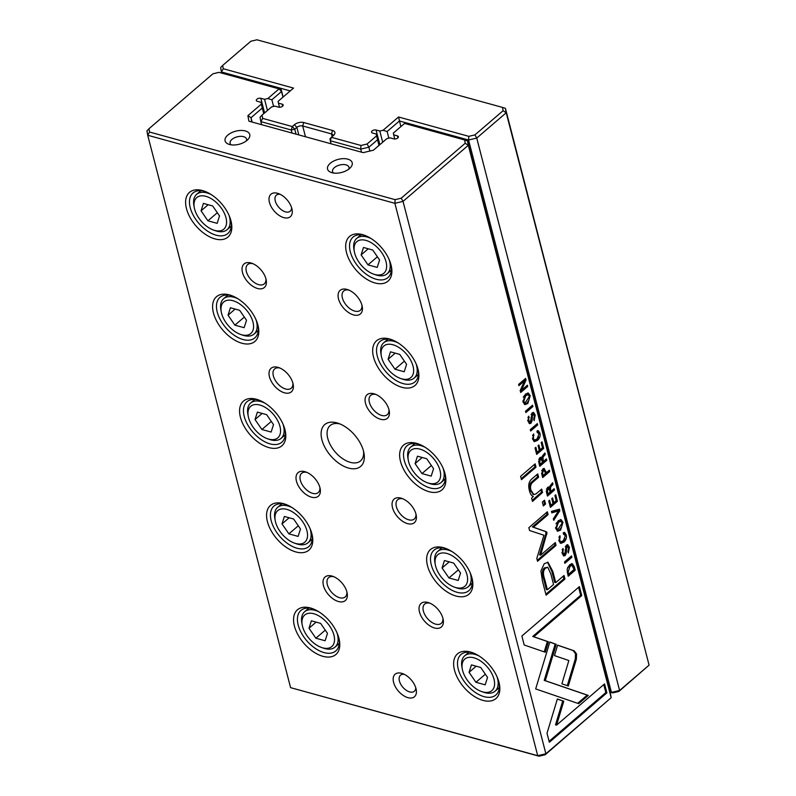 <?xml version="1.0" encoding="UTF-8"?>
<svg xmlns="http://www.w3.org/2000/svg" width="796" height="796" viewBox="0 0 796 796"><rect width="100%" height="100%" fill="white"/><g stroke="black" fill="none" stroke-linecap="round" stroke-linejoin="round"><path stroke-width="1.19" d="M610.044 692.013L612.751 692.898L618.87 691.455L649.078 665.138L506.216 112.753L476.734 138.076L619.596 690.46L649.078 665.138L505.42 108.356L506.216 112.753L503.102 110.704L502.505 107.41L256.959 39.8L250.839 41.243L222.661 65.441L223.258 68.735L293.535 88.087L278.083 101.361L279.476 107.281M290.251 90.913L221.427 71.958L221.716 73.093M278.401 103.122L282.152 104.157A2.826 1.502 165.5 0 1 283.137 104.953A2.826 1.502 165.5 0 1 281.744 106.763A2.826 1.502 165.5 0 1 278.64 107.171L274.889 106.137L271.615 106.913L262.073 115.102L262.67 118.395L292.291 126.554L294.391 124.743A6.786 3.602 165.5 0 1 303.734 122.534L332.539 130.474A6.786 3.602 165.5 0 1 334.012 134.952A6.786 3.602 165.5 0 1 333.454 135.499L331.345 137.31L360.966 145.459L367.075 144.016L376.617 135.827L376.299 134.056L379.185 145.24M292.042 133.051L291.246 129.997L260.839 121.619L261.625 124.683M332.907 135.967A4.239 2.249 -14.5 0 0 332.977 135.111A4.239 2.249 -14.5 0 0 331.504 133.917L302.689 125.977A4.239 2.249 -14.5 0 0 296.858 127.36L294.749 129.171L296.042 134.156M361.513 152.175L360.717 149.121L330.31 140.753L331.096 143.807M376.617 135.827L378.956 145.439M377.503 139.797L368.886 147.19L369.881 151.051M376.299 134.056L372.548 133.031A2.826 1.502 165.5 0 1 371.563 132.226A2.826 1.502 165.5 0 1 372.956 130.425A2.826 1.502 165.5 0 1 376.06 130.017L379.811 131.041L382.697 142.225M618.87 691.455L619.596 690.46L611.428 692.391L468.575 140.006L399.423 120.972L387.125 131.529L388.846 138.176M387.125 131.529L383.085 130.275L398.537 116.992L468.814 136.345L474.933 134.902L503.102 110.704M379.811 131.041L383.085 130.275M398.537 116.992L400.876 126.604M612.751 692.898L610.084 692.162M367.075 144.016L368.886 147.19L360.717 149.121L360.966 145.459M262.67 118.395L260.839 121.619L260.043 117.221L262.073 115.102M474.933 134.902L476.734 138.076L468.575 140.006L468.814 136.345M223.258 68.735L221.427 71.958L220.631 67.561L222.661 65.441M330.31 140.753L331.345 137.31L329.962 138.862L330.31 140.753M292.291 126.554L291.246 129.997L294.749 129.171L292.291 126.554M502.505 107.41L505.42 108.356M572.254 563.777L569.647 564.812L567.11 569.18L568.195 576.224L575.21 570.195L574.374 566.941L572.414 563.817M542.812 468.963L541.748 473.978L542.683 477.56L549.698 471.53L549.34 470.157L546.265 472.804L544.225 468.446L542.812 468.963M539.778 457.68L538.832 462.665L539.768 466.297L546.782 460.267L546.434 458.894L543.26 461.62L542.991 457.193L545.29 454.466L544.902 453.004L542.593 455.77L541.917 458.148L541.021 457.282L539.778 457.68M563.638 534.355L565.409 535.559L563.329 540.783L560.792 541.817L559.717 540.444L559.956 535.678L558.941 540.952L560.722 543.389L563.737 542.225C566.095 540.146 566.921 537.698 566.215 534.862L564.593 532.424L563.24 532.832L563.638 534.355L564.454 534.156L563.399 533.867M576.364 659.207L576.563 653.954L574.195 650.83L557.618 645.138L554.464 655.596L568.851 660.541L561.886 683.804L568.314 686.023L576.364 659.207L575.309 658.919L567.279 685.664M559.837 510.724L559.439 509.211L551.429 511.4L551.817 512.883L558.533 510.853L553.339 518.803L553.747 520.345L559.837 510.724L558.513 510.853M550.384 507.35L557.399 501.321L555.717 494.823L554.882 495.55L556.205 500.674L553.817 502.724L552.583 497.928L551.747 498.634L552.991 503.43L550.852 505.271L549.558 500.256L548.733 500.963L550.384 507.35M547.479 487.46L546.524 492.445L547.469 496.077L554.484 490.047L554.135 488.674L550.961 491.391L550.514 489.669L550.683 486.973L552.981 484.247L552.603 482.774L550.295 485.54L549.618 487.918L548.723 487.053L547.479 487.46M530.484 421.86L528.743 420.547L528.793 416.159L527.937 421.074L529.619 423.671L530.922 423.263L532.046 420.935L532.534 414.278L534.395 415.731L533.668 419.253L534.146 420.636L535.211 414.975L533.549 412.437L532.076 412.925L530.484 421.86L528.683 421.79M531.469 413.98L533.32 414.029L532.255 413.741L531.061 414.497M532.484 501.46L542.544 492.485L541.668 489.082L536.076 493.888L533.847 494.565L530.952 490.197C530.017 486.645 530.663 483.948 532.912 482.117L538.603 477.232L537.738 473.899L531.748 479.053C528.833 481.53 528.047 485.371 529.39 490.555C530.236 493.978 531.539 495.928 533.33 496.415L531.619 498.137L532.484 501.46M556.235 644.362L549.847 642.004L535.678 688.928L578.672 703.664L588.264 695.425L545.28 680.68L556.235 644.362L555.18 644.073L544.215 680.381L587.209 695.137L577.677 703.316M521.47 479.66L535.997 467.172L535.141 463.849L520.604 476.326L521.47 479.66M564.702 554.165L562.961 552.852L563.011 548.464L562.155 553.389L563.837 555.976L565.14 555.568L566.264 553.25L566.752 546.583L568.613 548.036L567.876 551.558L568.354 552.951L569.429 547.28L567.767 544.743L566.294 545.23L564.702 554.165L562.901 554.106M565.687 546.295L567.528 546.335L565.279 546.802M530.236 395.712L528.315 393.035L525.41 394.129L522.992 401.94L524.912 404.617L527.838 403.512L530.236 395.712L529.181 395.423L529.31 396.04M290.58 687.644L537.718 755.693L394.866 203.308L147.718 135.26L290.58 687.644L539.041 756.2L545.16 754.757L611.169 697.694L468.317 145.31L403.035 201.378L545.887 753.762L611.169 697.694L610.373 693.296L467.521 140.912L468.317 145.31L465.202 143.26L464.605 139.967L404.577 123.43L393.333 133.091L394.726 139.011M537.31 432.586L539.091 433.78L537.011 439.004L534.474 440.049L533.4 438.676L533.638 433.91L532.623 439.183L534.405 441.611L537.419 440.447C539.778 438.377 540.603 435.919 539.897 433.084L538.265 430.656L536.922 431.054L537.31 432.586L538.136 432.377L537.071 432.089M536.683 454.387L543.708 448.367L542.026 441.86L541.19 442.586L542.514 447.71L540.126 449.76L538.882 444.964L538.056 445.67L539.29 450.476L537.161 452.307L535.867 447.292L535.031 448.009L536.683 454.387M547.011 733.245L549.349 742.28L606.89 692.868L604.572 683.903L556.573 725.126L563.787 701.216L557.359 698.997L547.011 733.245M562.981 522.325L561.061 519.639L558.155 520.743L555.737 528.544L557.658 531.231L560.583 530.126L562.981 522.325L561.916 522.037L562.056 522.654M543.34 505.948L545.539 504.057L544.534 500.177L542.335 502.067L543.34 505.948M520.683 392.498L527.698 386.468L527.37 385.194L521.41 390.309L526.047 380.08L525.609 378.399L518.594 384.418L518.912 385.662L524.634 380.747L520.176 390.538L520.683 392.498M571.876 557.29L571.518 555.916L564.503 561.946L564.862 563.319L571.876 557.29L570.822 557.001L564.603 562.334M532.892 406.547L532.534 405.184L525.519 411.204L525.877 412.577L532.892 406.547L531.837 406.259L525.619 411.602M547.031 532.594L546.175 531.698L533.439 527.211L548.086 514.634L547.35 511.798L528.852 527.688L529.579 530.514L543.937 535.24L536.803 558.424L537.539 561.279L556.036 545.399L555.31 542.564L540.643 555.16L547.031 532.594M546.285 531.718L545.121 531.41L545.976 532.295L545.807 534.056L539.579 554.862L540.643 555.16M540.912 571.001L542.394 580.811L546.116 595.209L564.931 579.05L564.016 575.508L555.737 582.622L552.892 571.627L548.026 562.265L544.205 563.737L540.912 571.001M537.658 424.984L537.3 423.611L530.285 429.641L530.643 431.014L537.658 424.984L536.603 424.686L530.385 430.029M521.877 636.024L524.186 644.979L545.27 652.242L548.424 641.795L533.788 636.75L581.727 595.577L579.408 586.612L521.877 636.024M348.568 468.088A27.571 15.85 49.3 0 1 321.713 438.934A27.571 15.85 49.3 0 1 338.4 423.343A27.571 15.85 49.3 0 1 363.951 453.093A27.571 15.85 49.3 0 1 348.568 468.088M277.496 193.289A14.845 8.537 -130.7 0 0 269.356 202.035A14.845 8.537 -130.7 0 0 283.157 217.437A14.845 8.537 -130.7 0 0 292.082 209.567A14.845 8.537 -130.7 0 0 278.321 193.537A14.845 8.537 -130.7 0 0 277.496 193.289M407.94 697.664A14.845 8.537 49.3 0 1 393.483 681.963A14.845 8.537 49.3 0 1 402.468 673.565A14.845 8.537 49.3 0 1 416.218 689.595A14.845 8.537 49.3 0 1 407.94 697.664M353.553 314.918A15.552 8.945 49.3 0 1 338.409 298.47A15.552 8.945 49.3 0 1 347.822 289.674A15.552 8.945 49.3 0 1 362.23 306.46A15.552 8.945 49.3 0 1 353.553 314.918M257.516 288.48A15.552 8.945 49.3 0 1 242.372 272.033A15.552 8.945 49.3 0 1 251.775 263.237A15.552 8.945 49.3 0 1 266.192 280.023A15.552 8.945 49.3 0 1 257.516 288.48M380.548 419.273A15.552 8.945 49.3 0 1 365.394 402.826A15.552 8.945 49.3 0 1 374.807 394.03A15.552 8.945 49.3 0 1 389.224 410.816A15.552 8.945 49.3 0 1 380.548 419.273M284.5 392.826A15.552 8.945 49.3 0 1 269.356 376.379A15.552 8.945 49.3 0 1 278.769 367.593A15.552 8.945 49.3 0 1 293.177 384.378A15.552 8.945 49.3 0 1 284.5 392.826M407.532 523.629A15.552 8.945 49.3 0 1 392.388 507.181A15.552 8.945 49.3 0 1 401.791 498.386A15.552 8.945 49.3 0 1 416.209 515.171A15.552 8.945 49.3 0 1 407.532 523.629M311.495 497.182A15.552 8.945 49.3 0 1 296.341 480.734A15.552 8.945 49.3 0 1 305.754 471.938A15.552 8.945 49.3 0 1 320.171 488.724A15.552 8.945 49.3 0 1 311.495 497.182M434.517 627.984A15.552 8.945 49.3 0 1 419.373 611.537A15.552 8.945 49.3 0 1 428.785 602.741A15.552 8.945 49.3 0 1 443.193 619.527A15.552 8.945 49.3 0 1 434.517 627.984M338.479 601.537A15.552 8.945 49.3 0 1 323.335 585.09A15.552 8.945 49.3 0 1 332.738 576.294A15.552 8.945 49.3 0 1 347.155 593.08A15.552 8.945 49.3 0 1 338.479 601.537M375.025 282.978A29.472 16.945 49.3 0 1 346.32 251.805A29.472 16.945 49.3 0 1 364.15 235.138A29.472 16.945 49.3 0 1 391.473 266.949A29.472 16.945 49.3 0 1 375.025 282.978M214.96 238.909A29.472 16.945 49.3 0 1 186.254 207.736A29.472 16.945 49.3 0 1 204.084 191.06A29.472 16.945 49.3 0 1 231.407 222.88A29.472 16.945 49.3 0 1 214.96 238.909M402.02 387.334A29.472 16.945 49.3 0 1 373.304 356.16A29.472 16.945 49.3 0 1 391.144 339.484A29.472 16.945 49.3 0 1 418.467 371.304A29.472 16.945 49.3 0 1 402.02 387.334M241.954 343.255A29.472 16.945 49.3 0 1 213.238 312.082A29.472 16.945 49.3 0 1 231.079 295.415A29.472 16.945 49.3 0 1 258.392 327.236A29.472 16.945 49.3 0 1 241.954 343.255M429.004 491.689A29.472 16.945 49.3 0 1 400.288 460.516A29.472 16.945 49.3 0 1 418.129 443.84A29.472 16.945 49.3 0 1 445.452 475.66A29.472 16.945 49.3 0 1 429.004 491.689M268.939 447.611A29.472 16.945 49.3 0 1 240.223 416.437A29.472 16.945 49.3 0 1 258.063 399.771A29.472 16.945 49.3 0 1 285.386 431.581A29.472 16.945 49.3 0 1 268.939 447.611M455.989 596.035A29.472 16.945 49.3 0 1 427.283 564.862A29.472 16.945 49.3 0 1 445.113 548.195A29.472 16.945 49.3 0 1 472.436 580.015A29.472 16.945 49.3 0 1 455.989 596.035M295.923 551.966A29.472 16.945 49.3 0 1 267.217 520.793A29.472 16.945 49.3 0 1 285.048 504.127A29.472 16.945 49.3 0 1 312.37 535.937A29.472 16.945 49.3 0 1 295.923 551.966M482.983 700.39A29.472 16.945 49.3 0 1 454.267 669.217A29.472 16.945 49.3 0 1 472.108 652.551A29.472 16.945 49.3 0 1 499.43 684.361A29.472 16.945 49.3 0 1 482.983 700.39M322.917 656.322A29.472 16.945 49.3 0 1 294.202 625.149A29.472 16.945 49.3 0 1 312.042 608.482A29.472 16.945 49.3 0 1 339.365 640.292A29.472 16.945 49.3 0 1 322.917 656.322M393.652 134.852L397.403 135.887A2.826 1.502 165.5 0 1 398.378 136.693A2.826 1.502 165.5 0 1 396.995 138.494A2.826 1.502 165.5 0 1 393.891 138.902L390.139 137.867L386.866 138.643L373.384 150.225L363.165 152.633L248.889 121.171L247.894 115.669L261.367 104.097L261.048 102.326L263.944 113.5M261.367 104.097L263.705 113.699M262.252 108.067L251.009 117.718L252.133 122.067M261.048 102.326L257.297 101.291A2.826 1.502 165.5 0 1 256.312 100.495A2.826 1.502 165.5 0 1 257.705 98.694A2.826 1.502 165.5 0 1 260.809 98.276L264.561 99.311L267.446 110.485M282.998 97.132L281.545 91.5L271.874 99.798L273.595 106.445M271.874 99.798L267.834 98.535L279.078 88.883L219.049 72.356L212.93 73.799L148.961 128.743L149.558 132.036L395.105 199.647L401.224 198.194L465.202 143.26M264.561 99.311L267.834 98.535M281.197 89.61L281.545 91.5L279.078 88.883L281.197 89.61L283.117 97.032M347.772 159.14A12.726 6.756 -14.5 0 0 330.549 163.051A12.726 6.756 -14.5 0 0 331.345 172.513A12.726 6.756 -14.5 0 0 350.529 167.548A12.726 6.756 -14.5 0 0 347.772 159.14M245.327 130.942A12.726 6.756 -14.5 0 0 228.104 134.842A12.726 6.756 -14.5 0 0 228.9 144.305A12.726 6.756 -14.5 0 0 248.083 139.35A12.726 6.756 -14.5 0 0 245.327 130.942M307.893 608.93A26.716 15.363 49.3 0 1 307.992 608.074M339.156 644.352A26.716 15.363 49.3 0 1 338.28 644.322M339.126 639.138A26.716 15.363 49.3 0 1 335.783 650.949A26.716 15.363 49.3 0 1 324.042 652.591A26.716 15.363 49.3 0 1 301.415 633.049A26.716 15.363 49.3 0 1 300.968 610.403A26.716 15.363 49.3 0 1 313.136 608.89M313.833 613.746A20.786 11.95 -130.7 0 0 302.241 625.049A20.786 11.95 -130.7 0 0 321.504 647.476A20.786 11.95 -130.7 0 0 334.081 635.725A20.786 11.95 -130.7 0 0 313.833 613.746M315.873 638.213L325.106 640.76L327.484 633.337L320.609 623.367L311.375 620.82L308.997 628.243L315.873 638.213L325.275 630.133M302.241 625.049L301.863 622.989A23.323 13.413 49.3 0 1 304.619 611.736A23.323 13.413 49.3 0 1 314.878 610.303A23.323 13.413 49.3 0 1 319.027 611.915M337.016 632.87A23.323 13.413 49.3 0 1 335.017 647.128A23.323 13.413 49.3 0 1 323.484 648.163L321.504 647.476M316.121 622.134L308.997 628.243M467.958 653.009A26.716 15.363 49.3 0 1 468.058 652.143M499.221 688.431A26.716 15.363 49.3 0 1 498.356 688.401M499.191 683.217A26.716 15.363 49.3 0 1 495.848 695.017A26.716 15.363 49.3 0 1 484.107 696.659A26.716 15.363 49.3 0 1 461.481 677.127A26.716 15.363 49.3 0 1 461.033 654.481A26.716 15.363 49.3 0 1 473.212 652.959M280.898 504.574A26.716 15.363 49.3 0 1 281.008 503.719M312.161 539.996A26.716 15.363 49.3 0 1 311.296 539.967M312.131 534.783A26.716 15.363 49.3 0 1 308.788 546.593A26.716 15.363 49.3 0 1 297.057 548.235A26.716 15.363 49.3 0 1 274.421 528.693A26.716 15.363 49.3 0 1 273.973 506.057A26.716 15.363 49.3 0 1 286.152 504.535M440.964 548.653A26.716 15.363 49.3 0 1 441.074 547.787M472.227 584.075A26.716 15.363 49.3 0 1 471.361 584.045M472.197 578.861A26.716 15.363 49.3 0 1 468.864 590.662A26.716 15.363 49.3 0 1 457.123 592.314A26.716 15.363 49.3 0 1 434.497 572.772A26.716 15.363 49.3 0 1 434.049 550.126A26.716 15.363 49.3 0 1 446.218 548.603M253.914 400.229A26.716 15.363 49.3 0 1 254.014 399.363M285.177 435.651A26.716 15.363 49.3 0 1 284.311 435.621M285.147 430.437A26.716 15.363 49.3 0 1 281.804 442.238A26.716 15.363 49.3 0 1 270.063 443.879A26.716 15.363 49.3 0 1 247.437 424.348A26.716 15.363 49.3 0 1 246.989 401.701A26.716 15.363 49.3 0 1 259.168 400.179M413.98 444.297A26.716 15.363 49.3 0 1 414.079 443.432M445.243 479.719A26.716 15.363 49.3 0 1 444.377 479.69M445.213 474.506A26.716 15.363 49.3 0 1 441.87 486.306A26.716 15.363 49.3 0 1 430.129 487.958A26.716 15.363 49.3 0 1 407.502 468.416A26.716 15.363 49.3 0 1 407.055 445.77A26.716 15.363 49.3 0 1 419.233 444.248M226.93 295.873A26.716 15.363 49.3 0 1 227.029 295.008M258.193 331.295A26.716 15.363 49.3 0 1 257.317 331.265M258.163 326.081A26.716 15.363 49.3 0 1 254.82 337.882A26.716 15.363 49.3 0 1 243.079 339.534A26.716 15.363 49.3 0 1 220.452 319.992A26.716 15.363 49.3 0 1 220.004 297.346A26.716 15.363 49.3 0 1 232.173 295.823M386.995 339.942A26.716 15.363 49.3 0 1 387.095 339.076M418.258 375.364A26.716 15.363 49.3 0 1 417.383 375.334M418.228 370.15A26.716 15.363 49.3 0 1 414.885 381.961A26.716 15.363 49.3 0 1 403.144 383.602A26.716 15.363 49.3 0 1 380.518 364.061A26.716 15.363 49.3 0 1 380.07 341.414A26.716 15.363 49.3 0 1 392.249 339.902M199.935 191.518A26.716 15.363 49.3 0 1 200.045 190.652M231.198 226.94A26.716 15.363 49.3 0 1 230.333 226.91M231.168 221.726A26.716 15.363 49.3 0 1 227.825 233.526A26.716 15.363 49.3 0 1 216.084 235.178A26.716 15.363 49.3 0 1 193.458 215.636A26.716 15.363 49.3 0 1 193.01 192.99A26.716 15.363 49.3 0 1 205.189 191.468M360.001 235.586A26.716 15.363 49.3 0 1 360.11 234.73M391.264 271.008A26.716 15.363 49.3 0 1 390.398 270.978M391.234 265.794A26.716 15.363 49.3 0 1 387.901 277.605A26.716 15.363 49.3 0 1 376.16 279.247A26.716 15.363 49.3 0 1 353.524 259.705A26.716 15.363 49.3 0 1 353.086 237.059A26.716 15.363 49.3 0 1 365.255 235.546M473.899 657.814A20.786 11.95 -130.7 0 0 462.307 669.118A20.786 11.95 -130.7 0 0 481.57 691.545A20.786 11.95 -130.7 0 0 494.147 679.794A20.786 11.95 -130.7 0 0 473.899 657.814M475.938 682.281L485.182 684.829L487.55 677.406L480.685 667.436L471.441 664.889L469.063 672.322L475.938 682.281L485.341 674.202M462.307 669.118L461.929 667.058A23.323 13.413 49.3 0 1 464.695 655.805A23.323 13.413 49.3 0 1 474.943 654.372A23.323 13.413 49.3 0 1 479.092 655.984M497.082 676.938A23.323 13.413 49.3 0 1 495.082 691.207A23.323 13.413 49.3 0 1 483.55 692.231L481.57 691.545M286.849 509.39A20.786 11.95 -130.7 0 0 275.247 520.693A20.786 11.95 -130.7 0 0 294.51 543.121A20.786 11.95 -130.7 0 0 307.087 531.37A20.786 11.95 -130.7 0 0 286.849 509.39M288.878 533.857L298.122 536.404L300.49 528.982L293.625 519.012L284.381 516.465L282.013 523.887L288.878 533.857L298.291 525.778M275.247 520.693L274.869 518.634A23.323 13.413 49.3 0 1 277.635 507.38A23.323 13.413 49.3 0 1 287.883 505.948A23.323 13.413 49.3 0 1 292.032 507.559M310.032 528.514A23.323 13.413 49.3 0 1 308.032 542.773A23.323 13.413 49.3 0 1 296.49 543.807L294.51 543.121M446.914 553.459A20.786 11.95 -130.7 0 0 435.322 564.762A20.786 11.95 -130.7 0 0 454.586 587.199A20.786 11.95 -130.7 0 0 467.152 575.438A20.786 11.95 -130.7 0 0 446.914 553.459M448.944 577.936L458.188 580.473L460.566 573.05L453.69 563.08L444.447 560.543L442.079 567.966L448.944 577.936L458.357 569.856M435.322 564.762L434.934 562.702A23.323 13.413 49.3 0 1 437.7 551.459A23.323 13.413 49.3 0 1 447.949 550.016A23.323 13.413 49.3 0 1 452.108 551.628M470.098 572.583A23.323 13.413 49.3 0 1 468.098 586.851A23.323 13.413 49.3 0 1 456.556 587.886L454.586 587.199M259.854 405.035A20.786 11.95 -130.7 0 0 248.262 416.338A20.786 11.95 -130.7 0 0 267.526 438.765A20.786 11.95 -130.7 0 0 280.102 427.014A20.786 11.95 -130.7 0 0 259.854 405.035M261.894 429.502L271.137 432.049L273.506 424.626L266.64 414.656L257.397 412.109L255.028 419.542L261.894 429.502L271.307 421.422M248.262 416.338L247.884 414.278A23.323 13.413 49.3 0 1 250.65 403.025A23.323 13.413 49.3 0 1 260.899 401.592A23.323 13.413 49.3 0 1 265.048 403.204M283.038 424.159A23.323 13.413 49.3 0 1 281.038 438.417A23.323 13.413 49.3 0 1 269.506 439.452L267.526 438.765M419.92 449.113A20.786 11.95 -130.7 0 0 408.328 460.406A20.786 11.95 -130.7 0 0 427.591 482.844A20.786 11.95 -130.7 0 0 440.168 471.083A20.786 11.95 -130.7 0 0 419.92 449.113M421.96 473.58L431.203 476.117L433.571 468.695L426.706 458.735L417.462 456.188L415.094 463.61L421.96 473.58L431.372 465.501M408.328 460.406L407.95 458.347A23.323 13.413 49.3 0 1 410.716 447.103A23.323 13.413 49.3 0 1 420.965 445.67A23.323 13.413 49.3 0 1 425.114 447.282M443.113 468.227A23.323 13.413 49.3 0 1 441.113 482.495A23.323 13.413 49.3 0 1 429.571 483.53L427.591 482.844M232.87 300.679A20.786 11.95 -130.7 0 0 221.278 311.982A20.786 11.95 -130.7 0 0 240.541 334.42A20.786 11.95 -130.7 0 0 253.118 322.659A20.786 11.95 -130.7 0 0 232.87 300.679M234.91 325.156L244.143 327.693L246.521 320.271L239.646 310.301L230.412 307.763L228.034 315.186L234.91 325.156L244.312 317.077M221.278 311.982L220.89 309.923A23.323 13.413 49.3 0 1 223.656 298.679A23.323 13.413 49.3 0 1 233.905 297.236A23.323 13.413 49.3 0 1 238.064 298.848M256.053 319.803A23.323 13.413 49.3 0 1 254.053 334.071A23.323 13.413 49.3 0 1 242.521 335.106L240.541 334.42M392.935 344.758A20.786 11.95 -130.7 0 0 381.344 356.061A20.786 11.95 -130.7 0 0 400.607 378.488A20.786 11.95 -130.7 0 0 413.184 366.737A20.786 11.95 -130.7 0 0 392.935 344.758M394.975 369.225L404.219 371.772L406.587 364.349L399.721 354.379L390.478 351.832L388.1 359.255L394.975 369.225L404.378 361.145M381.344 356.061L380.966 354.001A23.323 13.413 49.3 0 1 383.732 342.748A23.323 13.413 49.3 0 1 393.98 341.315A23.323 13.413 49.3 0 1 398.129 342.927M416.119 363.871A23.323 13.413 49.3 0 1 414.119 378.14A23.323 13.413 49.3 0 1 402.587 379.175L400.607 378.488M205.885 196.333A20.786 11.95 -130.7 0 0 194.284 207.627A20.786 11.95 -130.7 0 0 213.547 230.064A20.786 11.95 -130.7 0 0 226.124 218.303A20.786 11.95 -130.7 0 0 205.885 196.333M207.915 220.8L217.159 223.338L219.527 215.915L212.661 205.945L203.418 203.408L201.05 210.831L207.915 220.8L217.328 212.721M194.284 207.627L193.906 205.567A23.323 13.413 49.3 0 1 196.672 194.324A23.323 13.413 49.3 0 1 206.92 192.881A23.323 13.413 49.3 0 1 211.069 194.503M229.069 215.447A23.323 13.413 49.3 0 1 227.069 229.716A23.323 13.413 49.3 0 1 215.527 230.75L213.547 230.064M365.951 240.402A20.786 11.95 -130.7 0 0 354.349 251.705A20.786 11.95 -130.7 0 0 373.613 274.132A20.786 11.95 -130.7 0 0 386.189 262.381A20.786 11.95 -130.7 0 0 365.951 240.402M367.981 264.869L377.224 267.416L379.602 259.993L372.727 250.024L363.483 247.476L361.115 254.899L367.981 264.869L377.394 256.79M354.349 251.705L353.971 249.645A23.323 13.413 49.3 0 1 356.737 238.392A23.323 13.413 49.3 0 1 366.986 236.959A23.323 13.413 49.3 0 1 371.145 238.571M389.135 259.526A23.323 13.413 49.3 0 1 387.135 273.784A23.323 13.413 49.3 0 1 375.593 274.819L373.613 274.132M476.187 666.202L469.063 672.322M289.137 517.778L282.013 523.887M449.203 561.847L442.079 567.966M262.143 413.423L255.028 419.542M422.208 457.491L415.094 463.61M235.158 309.067L228.034 315.186M395.224 353.135L388.1 359.255M208.174 204.711L201.05 210.831M368.24 248.79L361.115 254.899M346.877 591.856A12.726 7.313 49.3 0 1 345.225 596.93A12.726 7.313 49.3 0 1 339.633 597.716A12.726 7.313 49.3 0 1 328.857 588.403A12.726 7.313 49.3 0 1 328.649 577.627A12.726 7.313 49.3 0 1 333.912 576.752M442.914 618.303A12.726 7.313 49.3 0 1 441.263 623.367A12.726 7.313 49.3 0 1 435.671 624.154A12.726 7.313 49.3 0 1 424.905 614.85A12.726 7.313 49.3 0 1 424.686 604.065A12.726 7.313 49.3 0 1 429.949 603.199M319.892 487.51A12.726 7.313 49.3 0 1 318.241 492.575A12.726 7.313 49.3 0 1 312.649 493.361A12.726 7.313 49.3 0 1 301.873 484.058A12.726 7.313 49.3 0 1 301.654 473.272A12.726 7.313 49.3 0 1 306.918 472.406M415.93 513.947A12.726 7.313 49.3 0 1 414.278 519.022A12.726 7.313 49.3 0 1 408.686 519.798A12.726 7.313 49.3 0 1 397.91 510.495A12.726 7.313 49.3 0 1 397.702 499.709A12.726 7.313 49.3 0 1 402.955 498.843M292.898 383.155A12.726 7.313 49.3 0 1 291.246 388.219A12.726 7.313 49.3 0 1 285.655 389.005A12.726 7.313 49.3 0 1 274.889 379.702A12.726 7.313 49.3 0 1 274.67 368.916A12.726 7.313 49.3 0 1 279.933 368.05M388.945 409.592A12.726 7.313 49.3 0 1 387.294 414.666A12.726 7.313 49.3 0 1 381.702 415.442A12.726 7.313 49.3 0 1 370.926 406.139A12.726 7.313 49.3 0 1 370.707 395.363A12.726 7.313 49.3 0 1 375.971 394.488M265.914 278.799A12.726 7.313 49.3 0 1 264.262 283.864A12.726 7.313 49.3 0 1 258.67 284.65A12.726 7.313 49.3 0 1 247.894 275.346A12.726 7.313 49.3 0 1 247.685 264.561A12.726 7.313 49.3 0 1 252.949 263.695M361.951 305.236A12.726 7.313 49.3 0 1 360.299 310.311A12.726 7.313 49.3 0 1 354.708 311.097A12.726 7.313 49.3 0 1 343.942 301.793A12.726 7.313 49.3 0 1 343.723 291.008A12.726 7.313 49.3 0 1 348.986 290.142M415.741 687.674A10.607 6.099 49.3 0 1 414.328 691.276A10.607 6.099 49.3 0 1 409.671 691.923A10.607 6.099 49.3 0 1 400.696 684.172A10.607 6.099 49.3 0 1 400.517 675.187A10.607 6.099 49.3 0 1 404.278 674.341M280.132 194.314A10.607 6.099 -130.7 0 0 276.371 195.159A10.607 6.099 -130.7 0 0 278.66 207.169A10.607 6.099 -130.7 0 0 290.192 211.239A10.607 6.099 -130.7 0 0 291.595 207.647M246.342 140.922A8.477 4.507 -14.5 0 0 246.541 139.071A8.477 4.507 -14.5 0 0 243.596 136.673A8.477 4.507 -14.5 0 0 234.283 137.907A8.477 4.507 -14.5 0 0 230.114 143.32A8.477 4.507 -14.5 0 0 231.188 144.842M348.787 169.13A8.477 4.507 -14.5 0 0 348.986 167.279A8.477 4.507 -14.5 0 0 346.041 164.881A8.477 4.507 -14.5 0 0 336.728 166.115A8.477 4.507 -14.5 0 0 332.559 171.528A8.477 4.507 -14.5 0 0 333.633 173.05M247.894 115.669L251.009 117.718L251.775 121.967M401.224 198.194L403.035 201.378L394.866 203.308L395.105 199.647M539.041 756.2L537.718 755.693L545.887 753.762L545.16 754.757M149.558 132.036L147.718 135.26L146.922 130.862L148.961 128.743M467.521 140.912L464.605 139.967M363.543 451.282A23.323 13.413 49.3 0 1 360.548 460.914A23.323 13.413 49.3 0 1 350.3 462.347A23.323 13.413 49.3 0 1 330.549 445.282A23.323 13.413 49.3 0 1 330.151 425.522A23.323 13.413 49.3 0 1 340.131 424.009M527.758 392.965L529.181 395.423M528.922 400.269L526.783 403.224L524.405 404.388M523.231 397.105L524.713 395.343L528.156 394.677L525.768 395.632L523.758 401.284L525.042 403.025L529.43 396.428L528.156 394.677M525.042 403.025L522.912 401.622M537.718 430.636L538.972 433.412M532.584 439.024L534.474 440.049M532.902 434.855L532.614 435.531M532.962 435.074L534.017 435.362M538.673 436.974L536.365 440.158L533.907 441.382M567.22 544.733L568.573 547.887M568.563 550.643L567.976 551.927M561.906 552.563L563.648 553.877M562.364 549.28L562.155 549.777M562.414 549.469L563.468 549.757M565.21 552.951L563.329 555.698M541.22 442.556L542.653 448.068L536.434 453.412M542.653 448.068L543.708 448.367M538.076 445.651L539.071 449.471L540.126 449.76M535.061 447.989L536.106 452.019L537.161 452.307M534.335 464.536L534.942 466.884L521.211 478.675M534.942 466.884L535.997 467.172M603.766 684.6L605.826 692.58L549.101 741.295M605.826 692.58L606.89 692.868M557.339 699.067L562.732 700.928L555.518 724.838L556.573 725.126M562.732 700.928L563.787 701.216M560.503 519.579L561.916 522.037M561.668 526.882L559.528 529.828L557.15 531.002M555.976 523.718L557.459 521.957L560.891 521.29L558.513 522.246L556.503 527.897L557.787 529.638L562.175 523.032L560.891 521.29M557.787 529.638L555.658 528.236M549.817 642.093L555.18 644.073M587.209 695.137L588.264 695.425M544.215 680.381L545.28 680.68M543.738 500.873L544.484 503.769L543.091 504.972M544.484 503.769L545.539 504.057M540.862 489.769L541.489 492.187L532.206 500.376M541.489 492.187L542.544 492.485M536.942 474.585L537.549 476.933L531.847 481.829C529.609 483.66 528.952 486.356 529.897 489.908L533.33 494.346M537.549 476.933L538.603 477.232M526.564 385.881L520.425 391.513M526.644 386.179L527.698 386.468M520.405 390.03L521.41 390.309M524.803 379.085L524.564 380.727M524.992 379.791L526.047 380.08M524.634 380.747L523.579 380.458L518.664 384.687M533.002 412.418L534.355 415.572M534.345 418.328L533.758 419.611M527.688 420.258L529.43 421.562M528.146 416.975L527.937 417.472M528.196 417.164L529.25 417.452M530.992 420.646L529.111 423.392M553.329 489.361L547.21 495.092M549.24 487.819L549.907 491.102L550.961 491.391M551.877 483.749L549.628 486.674M548.165 487.062L549.618 487.918M546.902 488.555L548.713 488.555L547.956 488.844L547.479 491.928L547.996 493.938L550.106 492.137L549.578 490.117L547.956 488.844L546.414 489.132M547.996 493.938L546.942 493.649L546.265 490.973M553.429 489.759L554.484 490.047M551.927 483.958L552.981 484.247M554.921 495.52L556.344 501.032L550.126 506.375M556.344 501.032L557.399 501.321M551.777 498.614L552.762 502.435L553.817 502.724M548.752 500.943L549.797 504.982L550.852 505.271M558.523 509.47L558.782 510.435M558.533 510.853L557.479 510.564L551.668 512.316M557.986 511.689L553.379 518.952M546.544 512.485L547.031 514.345L532.385 526.912L545.121 531.41M532.385 526.912L533.439 527.211M547.031 514.345L548.086 514.634M554.504 543.25L554.981 545.101L537.28 560.304M554.981 545.101L556.036 545.399M545.807 534.056L546.862 534.345M563.22 576.195L563.876 578.762L545.867 594.234M547.479 562.175L551.837 571.339L554.683 582.334L555.737 582.622M547.399 589.776L546.345 589.488L543.618 578.951C541.758 573.568 542.056 569.876 544.514 567.856L547.777 567.269L545.568 568.155C543.111 570.165 542.812 573.856 544.673 579.239L547.399 589.776L553.568 584.483L550.842 573.936L547.777 567.269M563.876 578.762L564.931 579.05M557.598 645.208L573.14 650.541L575.508 653.665L575.309 658.919M573.14 650.541L574.195 650.83M564.046 532.405L565.299 535.181M558.901 540.802L560.792 541.817M559.22 536.623L558.931 537.3M559.28 536.842L560.334 537.131M564.991 538.743L562.682 541.937L560.225 543.161M545.628 459.59L539.509 465.322M541.539 458.038L542.205 461.332L543.26 461.62M544.175 453.969L541.927 456.904M540.464 457.292L541.917 458.148M539.2 458.785L541.021 458.775L540.255 459.073L539.778 462.148L540.295 464.168L542.404 462.357L541.887 460.347L540.255 459.073L538.713 459.352M540.295 464.168L539.24 463.869L538.564 461.192M545.728 459.979L546.782 460.267M544.225 454.178L545.29 454.466M548.543 470.854L542.424 476.575M543.668 468.456L545.21 472.516L546.265 472.804M542.156 470.108L544.036 470.078L543.21 470.406L542.613 473.511L543.131 475.491L545.389 473.55L544.882 471.57L543.21 470.406L541.688 470.625M543.131 475.491L542.076 475.202L541.668 473.64M548.643 471.242L549.698 471.53M571.508 563.578L574.155 569.906L567.946 575.239M567.618 567.558L568.971 565.966L572.125 565.409L570.026 566.255L568.105 572.234L568.613 574.185L574.025 569.538L572.125 565.409M574.155 569.906L575.21 570.195M567.598 573.906L568.613 574.185M578.602 587.309L580.672 595.289L532.733 636.452L547.369 641.496L544.225 651.894M547.369 641.496L548.424 641.795M532.733 636.452L533.788 636.75M580.672 595.289L581.727 595.577M282.152 104.157L282.66 106.127M294.391 124.743L296.858 127.36L298.808 134.912M303.734 122.534L302.689 125.977L305.475 136.753M332.539 130.474L331.504 133.917L332.191 136.584M376.06 130.017L379.851 144.673M397.403 135.887L397.91 137.867M260.809 98.276L264.6 112.933M523.758 401.284L522.803 401.025M538.842 432.795L539.897 433.084M532.454 438.417L533.4 438.676M536.365 440.158L537.419 440.447M568.374 546.991L569.429 547.28M561.986 552.583L562.961 552.852M564.085 555.28L565.14 555.568M565.26 552.971L566.264 553.25M565.14 550.215L566.185 550.504M556.503 527.897L555.548 527.639M545.966 680.988L547.021 681.277M534.623 498.087L535.678 498.376M529.897 489.908L530.952 490.197M531.847 481.829L532.912 482.117M534.156 414.686L535.211 414.975M527.768 420.278L528.743 420.547M529.867 422.975L530.922 423.263M531.041 420.656L532.046 420.935M530.922 417.9L531.967 418.189M549.459 489.371L550.514 489.669M549.688 486.694L550.683 486.973M546.424 491.639L547.479 491.928M551.837 571.339L552.892 571.627M544.514 567.856L545.568 568.155M543.618 578.951L544.673 579.239M565.16 534.564L566.215 534.862M558.782 540.185L559.717 540.444M562.682 541.937L563.737 542.225M541.758 459.6L542.812 459.889M541.986 456.914L542.991 457.193M538.723 461.859L539.778 462.148M544.802 470.973L545.867 471.262M541.588 473.222L542.613 473.511M573.319 566.653L574.374 566.941M568.971 565.966L570.026 566.255M567.13 571.966L568.105 572.234M308.858 608.094L304.619 611.736M339.255 643.496L335.017 647.128M468.924 652.173L464.695 655.805M499.321 687.565L495.082 691.207M281.874 503.749L277.635 507.38M312.271 539.141L308.032 542.773M441.939 547.817L437.7 551.459M472.336 583.209L468.098 586.851M254.879 399.393L250.65 403.025M285.276 434.785L281.038 438.417M414.955 443.462L410.716 447.103M445.342 478.854L441.113 482.495M227.895 295.037L223.656 298.679M258.292 330.43L254.053 334.071M387.96 339.106L383.732 342.748M418.358 374.498L414.119 378.14M200.91 190.682L196.672 194.324M231.308 226.074L227.069 229.716M360.976 234.75L356.737 238.392M391.373 270.142L387.135 273.784M532.793 494.276L533.847 494.565"/></g></svg>
